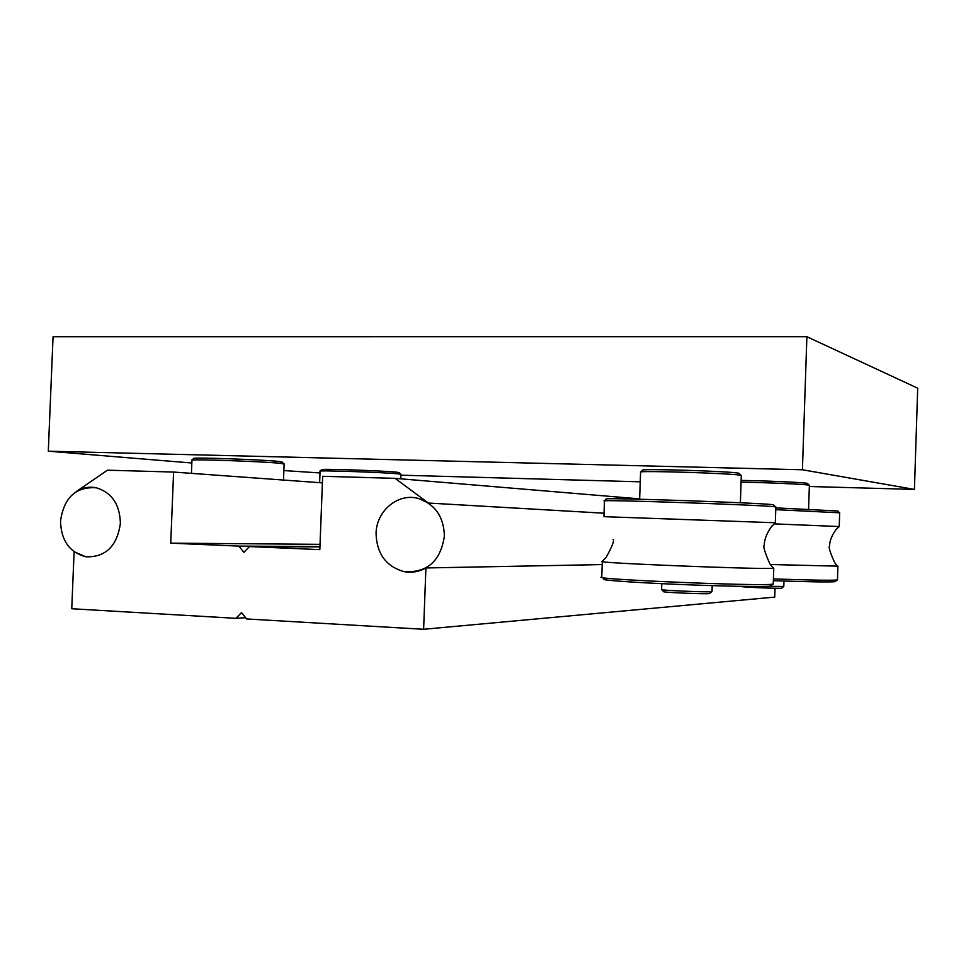 <?xml version="1.0" encoding="UTF-8"?>
<svg xmlns="http://www.w3.org/2000/svg" width="966" height="966" viewBox="0 0 966 966"><rect width="100%" height="100%" fill="white"/><g stroke="black" fill="none" stroke-linecap="round" stroke-linejoin="round"><path stroke-width="1.45" d="M319.927 471.215C316.341 470.08 384.915 472.386 398.427 473.871L400.95 474.378M399.344 472.712L396.966 472.205C383.961 470.744 318.225 468.534 321.618 469.657L320.024 471.13M191.703 460.299C186.897 458.85 262.547 461.422 280.285 463.318L284.125 464.078M282.277 462.195L278.667 461.422C261.605 459.562 189.094 457.099 193.635 458.524L191.872 460.142M774.261 523.862L839.225 526.542L836.532 529.175C837.341 527.641 829.299 537.639 829.637 545.959C828.309 546.551 829.939 552.009 834.527 562.321L837.196 566.136L770.325 564.518M741.296 586.362L741.369 586.447C738.29 586.99 778.463 588.741 781.675 588.197L783.8 586.447L767.728 586.35M741.079 482.143C766.279 482.541 805.306 484.28 808.868 485.137L809.375 485.379M807.624 483.58L807.165 483.326C803.688 482.457 765.193 480.754 741.139 480.416M837.462 579.745L836.737 580.023C829.794 580.506 808.687 580.131 773.416 578.9M773.355 580.687C807.612 581.87 828.128 582.208 834.902 581.713L837.486 579.866M775.758 509.662L839.683 512.801M837.812 511.002L775.819 507.875M603.919 516.665L774.116 522.715L775.444 522.847L772.208 525.927C773.005 524.284 763.937 535.864 764.36 545.09C762.85 545.778 764.674 552.033 769.854 563.866L773.488 568.213L772.571 568.286C759.554 569.566 592.399 562.828 602.12 561.463L606.044 557.587C612.202 546.358 614.557 540.32 613.12 539.475M711.99 591.482L711.507 591.663C706.605 592.375 658.051 590.25 661.589 589.489L661.795 583.669M661.831 589.671L663.582 591.566C659.549 592.267 704.818 594.283 709.442 593.595L712.027 591.554L712.196 585.65M640.47 472.132C637.427 470.37 732.047 473.316 740.463 475.26L741.308 475.646M739.292 473.594L738.531 473.183C730.405 471.251 639.721 468.45 642.547 470.188L640.543 472.06M773.247 583.79L772.027 584.237C758.431 586.35 587.437 579.081 601.758 577.064L602.313 561.62M603.931 579.081C598.944 579.986 630.544 582.353 674.691 584.249C718.764 586.157 762.838 587.026 769.938 586.193L773.355 583.959M604.245 500.956C596.614 499.35 761.981 504.976 774.647 506.776L775.843 507.09M773.657 505.025L772.691 504.675C760.23 502.815 599.029 497.369 606.322 499.024L604.305 500.895M809.339 486.502L914.428 489.412L802.42 469.766L48.3 451.194L191.848 463.004M283.871 470.575L320 472.942M400.926 475.187L640.241 481.817M48.3 451.194L53.058 336.76L806.888 336.723L802.42 469.766M914.428 489.412L917.7 388.187L806.888 336.723M322.403 482.879L173.602 472.06L107.419 470.188L76.592 491.38C82.859 487.576 89.476 486.381 96.419 487.818C111.899 492.672 119.881 504.518 120.388 523.355C117.115 546.164 105.644 557.322 85.974 556.827L74.104 551.755L71.75 608.749L235.958 618.325L245.618 617.709M173.602 472.06L170.74 543.158L238.819 546.104L243.891 552.359L249.457 546.575L319.831 549.618L322.656 476.298L395.082 478.351L428.349 503.032L419.196 498.734C398.825 492.129 376.329 510.446 376.064 533.474C376.329 510.446 398.825 492.129 419.196 498.734C435.509 504.783 443.901 517.257 444.384 536.178C440.508 561.318 426.996 573.128 403.848 571.594C385.965 566.342 376.704 553.639 376.064 533.474C376.704 553.639 385.965 566.342 403.848 571.594C411.54 573.067 418.894 571.848 425.909 567.96L602.204 564.579M425.909 567.96L423.615 629.277L246.608 618.952L241.524 612.613L235.958 618.325M423.615 629.277L774.744 597.109L775.046 588.258M604.04 513.2L428.349 503.032L604.04 513.224M395.082 478.351L639.649 498.867M249.457 546.575L319.927 546.925M238.819 546.104L319.939 546.551M170.74 543.158L320.024 544.329M60.52 520.988C61.1 540.562 69.576 552.504 85.974 556.827C105.644 557.322 117.115 546.164 120.388 523.355C119.881 504.518 111.899 492.672 96.419 487.818C75.964 486.393 63.998 497.454 60.52 520.988M320.072 471.287L319.625 482.674M399.127 472.483L400.673 474.161M400.962 474.221L400.781 478.822M191.944 460.396L191.425 473.364M281.939 461.833L283.69 463.74M284.137 463.837L283.509 480.054M807.443 483.386L809.158 485.198M837.655 510.845L839.382 512.668M839.225 526.542L839.683 512.729M837.462 579.878L837.908 566.052M809.387 485.282L808.578 509.191M783.788 586.459L783.969 581.049M640.579 472.241L639.637 499.229M739.002 473.28L740.958 475.357M603.919 516.605L604.475 501.028M773.416 504.771L775.384 506.872M775.312 522.811L775.855 506.957M773.247 584.032L773.778 568.153M741.308 475.477L740.379 502.779"/></g></svg>
